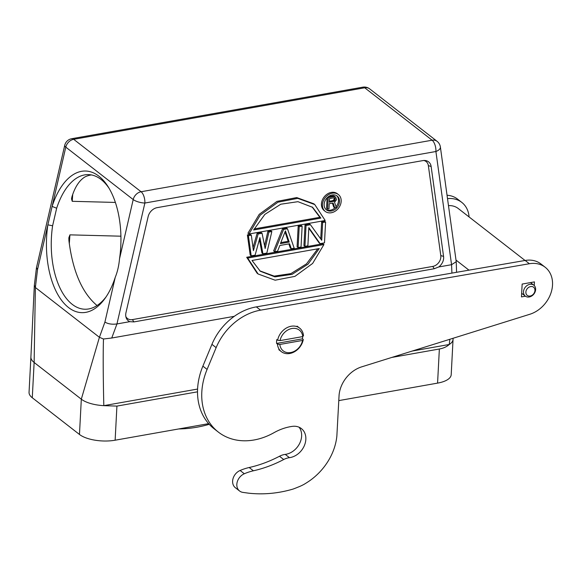 <?xml version="1.0" encoding="UTF-8"?>
<svg xmlns="http://www.w3.org/2000/svg" width="581" height="581" viewBox="0 0 581 581"><rect width="100%" height="100%" fill="white"/><g stroke="black" fill="none" stroke-linecap="round" stroke-linejoin="round"><path stroke-width="0.87" d="M299.2 226.692L298.111 247.535L301.038 247.019L302.135 226.176L299.2 226.692L298.191 225.907L297.094 246.751L298.111 247.535M298.191 225.907L301.125 225.392L302.135 226.176M423.81 160.487A8.766 6.957 -52.1 0 1 428.35 165.607L440.783 255.538A8.766 6.957 -52.1 0 1 440.841 257.042A8.766 6.957 -52.1 0 1 432.743 266.418L132.403 319.601A8.766 6.957 -52.1 0 1 125.837 316.529M305.032 224.694L303.936 245.538L304.945 246.329L306.042 225.486L305.032 224.694L309.426 223.917L310.436 224.702L306.042 225.486M308.801 228.231L319.085 242.858L320.095 243.65L324.488 242.865L325.585 222.022L322.651 222.545L321.721 240.28L310.436 224.702M325.585 222.022L324.576 221.238L321.642 221.753L320.741 238.929M287.479 228.769L286.462 227.984L282.555 228.674L273.644 250.905L274.66 251.689L277.587 251.174L279.824 245.502L289.592 243.773L291.27 248.748L294.204 248.232L287.479 228.769L283.564 229.459L274.66 251.689M288.888 243.897L290.26 247.964L291.27 248.748M247.383 234.906L250.193 255.059L251.21 255.843L248.392 235.69L247.383 234.906L250.309 234.383L251.326 235.174L248.392 235.69M259.395 239.481L261.922 252.982L262.932 253.766L266.839 253.076L271.843 231.536L268.909 232.059L265.139 248.545L262.067 233.271L258.16 233.961L253.418 250.622L251.326 235.174M271.843 231.536L270.833 230.751L267.899 231.274L264.587 245.77M262.067 233.271L261.058 232.48L257.151 233.177L253.018 247.68M246.693 257.267L257.107 273.215L258.117 274L247.702 258.051L246.693 257.267L322.913 243.773L323.922 244.557L312.636 263.44L294.923 276.367L275.14 280.202L258.117 274M314.764 204.556L313.755 203.771L296.731 197.569L276.948 201.404L259.235 214.331L247.949 233.213L248.958 233.998L260.244 215.115L277.958 202.188L297.741 198.353L314.764 204.556L325.178 220.504L248.958 233.998M338.382 194.526L337.372 193.742A10.698 8.483 127.9 0 0 327.408 193.952A10.698 8.483 127.9 0 0 321.438 203.844A10.698 8.483 127.9 0 0 324.234 210.627L325.251 211.411A10.698 8.483 -52.1 0 1 322.448 204.628A10.698 8.483 -52.1 0 1 328.418 194.744A10.698 8.483 -52.1 0 1 338.382 194.526A10.698 8.483 -52.1 0 1 341.178 201.309A10.698 8.483 -52.1 0 1 335.208 211.194A10.698 8.483 -52.1 0 1 325.251 211.411M129.795 321.671L133.913 321.91L434.261 268.727L438.72 266.969A10.044 7.967 127.9 0 0 443.644 258.16A10.044 7.967 127.9 0 0 443.572 256.432L431.138 166.5A10.044 7.967 127.9 0 0 424.864 160.479A10.044 7.967 127.9 0 0 422.895 160.596L157.168 207.642A10.044 7.967 127.9 0 0 148.148 216.604L125.968 312.665A10.044 7.967 127.9 0 0 125.714 314.452A10.044 7.967 127.9 0 0 126.099 317.553A10.044 7.967 127.9 0 0 129.795 321.671L116.955 323.944C111.922 324.583 107.913 323.951 104.921 322.048L99.409 337.307L35.376 287.501L37.518 269.628L36.509 267.521M234.288 316.325L111.741 338.019L116.955 323.944L144.872 203.038A8.766 2.694 -167 0 1 140.079 202.391A8.766 2.694 -167 0 1 133.202 199.566A8.766 6.957 -52.1 0 1 141.081 191.745A8.766 4.009 80 0 1 144.872 203.038L435.91 151.503A8.766 4.22 172.1 0 0 440.383 147.029L456.23 261.704L451.56 264.696L438.72 266.969M369.676 88.878A8.766 8.766 0 0 0 362.769 87.172A8.766 4.009 -100 0 1 364.715 87.782L432.119 140.21A8.766 6.957 -52.1 0 1 437.079 141.306L369.683 88.886A8.766 6.957 127.9 0 0 369.676 88.878A8.766 6.957 127.9 0 0 364.715 87.782L73.678 139.317L141.081 191.745L432.119 140.21A8.766 4.009 -100 0 1 435.91 151.503L451.56 264.696L451.924 273.106M362.769 87.172L71.732 138.699A8.766 4.009 80 0 1 73.678 139.317A8.766 6.957 127.9 0 0 65.798 147.138L52.116 206.408A70.838 37.228 91.5 0 1 108.139 186.762A70.838 37.228 91.5 0 1 119.519 258.835C118.887 265.713 117.471 271.857 115.256 277.275A70.838 37.228 91.5 0 1 105.219 298.126A70.838 37.228 91.5 0 1 62.138 301.06A70.838 37.228 91.5 0 1 47.86 224.847L52.116 206.408L56.662 208.245A67.331 35.39 91.5 0 1 88.435 174.612A67.331 35.39 91.5 0 1 101.087 179.493A67.331 35.39 91.5 0 1 109.025 188.215M106.185 296.724A67.331 35.39 91.5 0 1 84.906 309.23A67.331 35.39 91.5 0 1 72.255 304.357A67.331 35.39 91.5 0 1 52.61 225.769L56.662 208.245M120.913 236.191L69.923 234.855L68.848 237.825L68.907 240.519C72.69 270.855 81.863 292.345 96.417 304.989L97.092 305.497M111.741 338.019L103.476 338.999C103.019 353.742 103.127 375.958 103.81 405.654L197.591 389.052M197.518 391.826L116.919 406.097L103.81 405.654A26.298 10.567 -177 0 1 89.968 403.323A26.298 10.567 -177 0 1 81.311 399.183L99.409 337.307L103.476 338.999M391.834 357.424L439.359 349.007C443.434 348.273 446.724 346.77 449.229 344.497L449.883 339.268M79.466 434.457L81.318 399.183L34.134 362.479A26.298 10.567 -177 0 1 30.895 357.373A26.298 10.567 -177 0 1 30.895 357.039L29.05 392.306A26.298 10.567 3 0 0 32.282 397.76L79.466 434.457A26.298 10.567 3 0 0 115.132 440.209L208.652 423.651M338.788 400.607L437.573 383.119A26.298 10.567 3 0 0 451.205 374.665L453.049 339.391A26.298 10.567 -177 0 1 453.049 339.42A26.298 10.567 -177 0 1 449.229 344.497L412.219 351.047M37.518 269.628L47.86 224.847L52.61 225.769M91.406 174.932A67.331 35.39 -88.5 0 0 84.913 176.951C79.277 180.43 74.942 187.075 71.913 196.879L71.528 198.92L72.233 201.309L72.705 194.446M115.379 202.435L72.233 201.309M34.33 285.453L30.902 357.039A26.298 10.567 -177 0 1 30.902 357.024A26.298 10.567 -177 0 1 30.902 356.988M34.388 285.256L35.376 287.501L34.134 362.479L32.282 397.76M320.095 243.65L308.831 227.629L307.879 245.807L304.945 246.329M321.642 221.753L322.651 222.545M285.431 230.889L280.405 243.642L289.2 242.088L285.431 230.889M282.555 228.674L283.564 229.459M285.024 231.913L288.191 241.297L289.2 242.088M280.812 242.604L288.191 241.297M262.932 253.766L259.91 237.607L255.117 255.153L251.21 255.843M267.899 231.274L268.909 232.059M257.151 233.177L258.16 233.961M323.922 244.557L247.702 258.051M319.26 248.559L252.023 260.462L260.266 271.225L274.922 276.876L292.083 274.341L308.024 264.166L319.26 248.559M317.749 248.828L306.507 263.854L290.899 273.622L274.167 276.113L259.765 270.826M253.621 229.996L320.857 218.093L312.614 207.33L297.959 201.68L280.797 204.214L264.856 214.389L253.621 229.996M320.857 218.093L319.848 217.309L254.122 228.943M312.106 206.945L319.848 217.309M324.14 204.33A8.766 6.957 127.9 0 0 326.435 209.886A8.766 6.957 127.9 0 0 334.598 209.712A8.766 6.957 127.9 0 0 339.493 201.607A8.766 6.957 127.9 0 0 337.198 196.051A8.766 6.957 127.9 0 0 329.035 196.225A8.766 6.957 127.9 0 0 324.14 204.33M336.668 195.688A8.766 6.957 -52.1 0 1 338.483 200.823A8.766 6.957 -52.1 0 1 336.05 206.756M335.055 207.795A8.766 6.957 -52.1 0 1 325.948 209.465M332.426 203.154L333.697 207.068L334.707 207.86L336.319 207.57L334.547 202.29L336.501 199.755L335.724 197.213L333.705 196.596L328.178 197.576L327.568 209.124L328.955 208.877L329.224 203.72L333.138 203.023L334.707 207.86M335.724 197.213L333.828 195.855L328.563 196.545M327.11 197.794L326.558 208.332L327.568 209.124M333.872 197.787L329.492 198.564L329.304 202.246L334.38 201.099L335.172 199.014L334.983 198.317L333.872 197.787M333.828 195.855L334.845 196.639M332.695 195.812L333.705 196.596M327.713 197.22L328.178 197.576M334.983 198.317L334.431 197.889M335.172 199.014L334.053 197.816M335.135 199.755L334.126 198.963L334.162 198.23M334.867 200.532L333.857 199.741L332.666 200.685L333.676 201.469M334.126 198.963L333.857 199.741M334.38 201.099L333.371 200.314M329.354 201.273L332.666 200.685M321.852 469.688A54.418 43.176 -52.1 0 1 320.066 471.685A54.331 43.103 -52.1 0 1 318.199 473.602A53.779 42.667 -52.1 0 1 316.275 475.432A55.064 43.684 -52.1 0 1 314.292 477.175A58.282 46.233 -52.1 0 1 312.28 478.817A54.592 43.306 -52.1 0 1 310.196 480.378A48.034 38.106 -52.1 0 1 308.024 481.852A57.722 45.797 -52.1 0 1 305.969 483.174A123.753 98.174 -52.1 0 1 304.088 484.322A49.305 39.116 -52.1 0 1 301.677 485.556A44.367 35.194 -52.1 0 1 297.98 487.147A113.585 90.113 -52.1 0 1 293.151 489.042L291.502 489.522A124.624 98.872 -52.1 0 1 289.839 489.972A126.041 99.99 -52.1 0 1 288.176 490.4A127.123 100.854 -52.1 0 1 286.506 490.807A127.638 101.268 -52.1 0 1 284.828 491.192A128.365 101.835 -52.1 0 1 283.15 491.541A129.178 102.481 127.9 0 1 281.465 491.875A130.028 103.157 127.9 0 1 280.231 492.1A130.028 103.157 127.9 0 1 279.773 492.18A130.798 103.767 127.9 0 1 278.081 492.456A131.618 104.42 -52.1 0 1 276.382 492.71A132.41 105.045 -52.1 0 1 274.69 492.942A133.289 105.742 -52.1 0 1 272.99 493.146A134.167 106.446 -52.1 0 1 271.291 493.32A134.937 107.057 -52.1 0 1 269.584 493.472A135.555 107.543 -52.1 0 1 267.885 493.596A136.717 108.465 -52.1 0 1 266.185 493.69A138.336 109.751 -52.1 0 1 264.486 493.763A138.169 109.62 -52.1 0 1 262.786 493.814A136.535 108.32 -52.1 0 1 261.087 493.828A140.755 111.668 -52.1 0 1 259.395 493.828A150.566 119.454 -52.1 0 1 257.717 493.792A139.68 110.811 -52.1 0 1 256.018 493.734A120.971 95.974 -52.1 0 1 254.282 493.647A150.043 119.032 -52.1 0 1 252.655 493.545A387.607 307.509 -52.1 0 1 251.181 493.436A125.111 99.257 -52.1 0 1 249.307 493.247A113.208 89.808 -52.1 0 1 246.446 492.877A304.328 241.442 -52.1 0 1 242.705 492.354A10.523 8.345 -52.1 0 1 239.59 491.003A10.523 8.345 -52.1 0 1 237.215 482.012A10.523 8.345 -52.1 0 1 244.318 473.755A52.602 41.73 -52.1 0 1 253.396 470.792A122.736 97.376 127.9 0 0 283.71 459.527A17.532 13.908 -52.1 0 1 288.735 457.777A17.532 13.908 -52.1 0 1 289.447 457.668A17.009 13.494 127.9 0 0 290.13 457.567A17.009 13.494 127.9 0 0 304.597 445.031A17.009 13.494 127.9 0 0 301.386 428.589A17.009 13.494 127.9 0 0 292.359 426.367A52.602 41.73 127.9 0 0 290.5 426.657A52.602 41.73 127.9 0 0 273.934 432.714A63.118 50.075 -52.1 0 1 254.064 439.977A63.118 50.075 -52.1 0 1 218.333 432.075A63.118 50.075 -52.1 0 1 207.09 369.414L216.139 347.641A52.602 41.73 -52.1 0 1 260.332 310.203A52.602 41.73 127.9 0 1 260.557 310.16L529.378 263.73A28.055 22.26 -52.1 0 1 545.181 267.253A28.055 22.26 -52.1 0 1 551.064 292.701A28.055 22.26 -52.1 0 1 529.814 314.27L361.694 366.851A28.055 22.26 127.9 0 0 339.079 395.138L336.864 436.026A48.361 38.368 -52.1 0 1 336.602 438.205A51.36 40.743 -52.1 0 1 336.246 440.42A52.842 41.926 -52.1 0 1 335.782 442.671A51.825 41.113 -52.1 0 1 335.208 444.959A51.731 41.04 -52.1 0 1 334.533 447.261A51.956 41.222 -52.1 0 1 333.741 449.578A52.305 41.498 -52.1 0 1 332.84 451.902A52.29 41.483 -52.1 0 1 331.831 454.226A52.544 41.687 -52.1 0 1 330.712 456.535A52.668 41.788 -52.1 0 1 329.478 458.83A52.973 42.028 -52.1 0 1 328.149 461.096A53.154 42.173 -52.1 0 1 326.711 463.318A53.416 42.377 -52.1 0 1 325.186 465.497A53.561 42.493 -52.1 0 1 323.559 467.625A53.924 42.776 -52.1 0 1 321.852 469.688M545.181 267.253L540.969 263.977A28.055 22.26 127.9 0 0 525.166 260.455L256.344 306.884L260.557 310.16M216.139 347.641L211.927 344.359A52.602 41.73 127.9 0 1 256.119 306.921A52.602 41.73 -52.1 0 1 256.344 306.884M211.927 344.359L202.878 366.139A63.118 50.075 127.9 0 0 214.12 428.8L218.333 432.075M299.077 427.217A17.009 13.494 -52.1 0 1 299.716 443.281A17.009 13.494 -52.1 0 1 285.917 454.291A17.009 13.494 -52.1 0 1 285.235 454.393A17.532 13.908 127.9 0 0 284.523 454.502A17.532 13.908 127.9 0 0 279.497 456.252A122.736 97.376 -52.1 0 1 249.184 467.516A52.602 41.73 127.9 0 0 240.106 470.479A10.523 8.345 127.9 0 0 233.003 478.729A10.523 8.345 127.9 0 0 235.37 487.728L239.59 491.003M534.244 285.554L534.44 281.901L522.152 284.065L521.469 296.898L525.435 296.201M533.184 294.828L533.786 294.168M529.233 296.978A6.928 5.498 -52.1 0 1 525.318 296.107A6.928 5.498 -52.1 0 1 523.503 291.72A6.928 5.498 -52.1 0 1 529.901 284.312A6.928 5.498 -52.1 0 1 533.823 285.177A6.928 5.498 -52.1 0 1 535.631 289.57A6.928 5.498 -52.1 0 1 529.233 296.978M534.941 290.5A5.171 4.103 -52.1 0 1 530.162 296.027A5.171 4.103 -52.1 0 1 525.878 292.098A5.171 4.103 -52.1 0 1 530.656 286.571A5.171 4.103 -52.1 0 1 534.941 290.5M525.05 260.477L458.235 208.506A21.039 16.689 127.9 0 0 448.488 205.623M447.523 198.637A28.055 22.26 -52.1 0 1 461.764 202.377A28.055 22.26 -52.1 0 1 469.078 216.938M209.247 424.312L208.092 424.646A124.624 98.872 -52.1 0 1 206.429 425.096A126.041 99.99 -52.1 0 1 204.766 425.524A127.123 100.854 -52.1 0 1 203.096 425.931A127.638 101.268 -52.1 0 1 201.418 426.309A128.365 101.835 -52.1 0 1 199.741 426.665A129.178 102.481 127.9 0 1 198.056 426.999A130.028 103.157 127.9 0 1 196.363 427.304A130.798 103.767 127.9 0 1 194.671 427.58A131.618 104.42 -52.1 0 1 192.972 427.834A132.41 105.045 -52.1 0 1 191.28 428.066A133.289 105.742 -52.1 0 1 189.58 428.262A134.167 106.446 -52.1 0 1 187.874 428.444A134.937 107.057 -52.1 0 1 186.174 428.589A135.555 107.543 -52.1 0 1 184.475 428.72A136.717 108.465 -52.1 0 1 182.775 428.814A138.336 109.751 -52.1 0 1 181.076 428.887A138.169 109.62 -52.1 0 1 179.376 428.938A136.535 108.32 -52.1 0 1 178.745 428.945M461.764 202.377L457.552 199.101A28.055 22.26 127.9 0 0 447.05 195.26M303.282 339.5A14.903 11.823 -52.1 0 1 289.752 353.495A14.903 11.823 -52.1 0 1 281.313 351.628A14.903 11.823 -52.1 0 1 277.442 344.075L279.839 344.46L302.57 340.43L303.282 339.5L302.44 338.846A14.903 11.823 -52.1 0 0 302.686 336.602M277.645 340.226A14.903 11.823 -52.1 0 1 291.175 326.239A14.903 11.823 -52.1 0 1 299.614 328.098A14.903 11.823 -52.1 0 1 303.485 335.651L302.774 336.581L280.042 340.611L277.645 340.226L276.803 339.573A14.903 11.823 -52.1 0 0 276.6 343.422L277.442 344.075M302.57 340.43A13.152 10.436 -52.1 0 1 290.674 352.544A13.152 10.436 -52.1 0 1 279.839 344.46M276.6 343.422L302.44 338.846M280.042 340.611A13.152 10.436 -52.1 0 1 291.938 328.497A13.152 10.436 -52.1 0 1 302.774 336.581M132.403 319.601L133.913 321.91M434.261 268.727L432.743 266.418M440.783 255.538L443.572 256.432M431.138 166.5L428.35 165.607M119.519 258.835L133.202 199.566L65.798 147.138A8.766 2.694 -167 0 1 64.716 145.359A8.766 8.766 0 0 1 71.732 138.699M115.256 277.275L104.921 322.048M437.573 383.119L439.359 349.007M116.919 406.097L115.132 440.209M69.299 243.882L69.923 234.855M529.378 263.73L525.166 260.455M202.878 366.139L207.09 369.414M289.447 457.668L285.235 454.393M283.71 459.527L279.497 456.252M253.396 470.792L249.184 467.516M244.318 473.755L240.106 470.479M456.579 272.3L456.23 261.871M440.383 147.029A8.766 8.766 0 0 0 437.079 141.306M453.049 339.413L453.115 338.258M36.494 267.587L64.716 145.359M36.472 267.725L34.315 285.569M521.665 293.274L525.318 296.107M530.504 282.598L533.823 285.177M456.02 260.092L468.961 270.158M278.786 349.66L281.313 351.628M297.087 326.137L299.614 328.098"/></g></svg>
